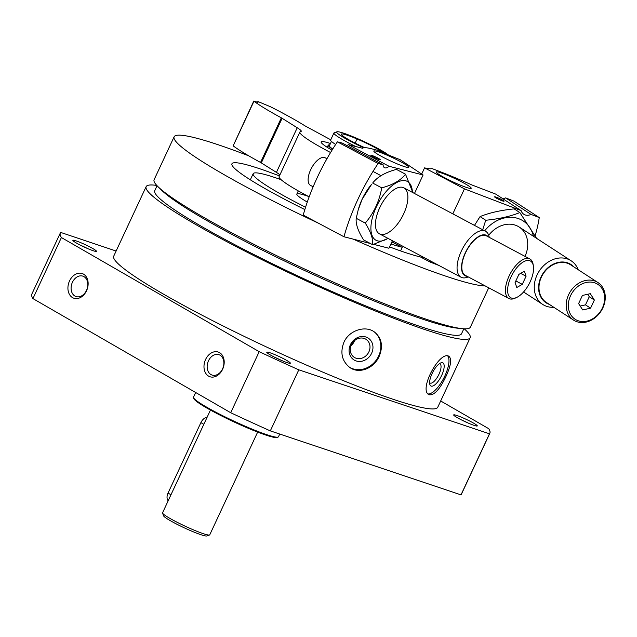 <?xml version="1.0" encoding="UTF-8"?>
<svg xmlns="http://www.w3.org/2000/svg" width="637" height="637" viewBox="0 0 637 637"><rect width="100%" height="100%" fill="white"/><g stroke="black" fill="none" stroke-linecap="round" stroke-linejoin="round"><path stroke-width="0.96" d="M307.289 202.08A39.056 3.878 -155 0 1 296.834 194.038A39.056 3.878 -155 0 1 308.236 196.339M464.238 328.811A178.758 17.756 -155 0 1 470.154 337.753L437.746 407.258A178.758 17.756 -155 0 1 335.699 377.518A178.758 17.756 -155 0 1 163.168 293.944A178.758 17.756 -155 0 1 113.72 256.17L146.136 186.657A178.758 17.756 -155 0 1 156.79 185.439M470.154 337.753A178.758 17.756 -155 0 1 368.106 308.013A178.758 17.756 -155 0 1 195.583 224.431A178.758 17.756 -155 0 1 146.136 186.657M379.158 356.409C383.315 346.225 381.77 338.104 374.516 332.052C365.542 325.149 349.14 330.213 343.932 342.244C339.991 352.587 341.87 360.94 349.57 367.31C358.862 374.46 373.943 368.457 379.158 356.409M445.94 376.483C450.932 365.694 451.936 358.965 448.934 356.314C439.817 350.159 418.079 390.513 429.163 394.749C434.203 395.497 439.793 389.406 445.94 376.483M440.677 400.968L488.754 428.709A236.956 23.537 -155 0 1 489.829 433.264A236.956 23.537 -155 0 1 489.479 433.813L461.005 494.869L270.319 430.883A236.956 23.537 -155 0 1 230.721 412.728L32.933 298.594A236.956 23.537 -155 0 1 31.85 294.039L60.324 232.983A236.956 23.537 -155 0 1 60.674 232.425L116.117 251.034M489.829 433.264L461.363 494.32A236.956 23.537 -155 0 1 461.005 494.869M489.479 433.813L298.793 369.826L270.319 430.883M298.793 369.826A236.956 23.537 -155 0 1 259.195 351.672L230.721 412.728M219.574 352.651A13.019 9.73 -71.5 0 0 203.991 366.012A13.019 9.73 -71.5 0 0 218.722 374.516A13.019 9.73 -71.5 0 0 219.574 352.651M83.503 274.133A13.019 9.73 -71.5 0 0 67.928 287.502A13.019 9.73 -71.5 0 0 82.659 295.998A13.019 9.73 -71.5 0 0 83.503 274.133M259.195 351.672L61.399 237.537L32.933 298.594M61.399 237.537A236.956 23.537 -155 0 1 60.324 232.983M270.359 354.952A13.019 1.29 -155 0 1 266.768 352.341A13.019 1.29 -155 0 1 279.11 356.529A13.019 1.29 -155 0 1 290.249 363.297A13.019 1.29 -155 0 1 282.374 360.805A13.019 1.29 -155 0 1 270.359 354.952M76.472 243.063A13.019 1.29 -155 0 1 72.873 240.46A13.019 1.29 -155 0 1 85.215 244.648A13.019 1.29 -155 0 1 96.354 251.408A13.019 1.29 -155 0 1 88.479 248.924A13.019 1.29 -155 0 1 76.472 243.063M457.286 417.673A13.019 1.29 -155 0 1 453.687 415.069A13.019 1.29 -155 0 1 466.029 419.257A13.019 1.29 -155 0 1 477.169 426.018A13.019 1.29 -155 0 1 469.302 423.533A13.019 1.29 -155 0 1 457.286 417.673M461.61 419.99A10.765 1.067 -155 0 1 468.314 423.111M80.795 245.38A10.765 1.067 -155 0 1 87.5 248.502M318.707 223.34A174.466 17.326 -155 0 1 222.377 173.678A174.466 17.326 -155 0 1 174.116 136.812A174.466 17.326 -155 0 1 248.836 155.882M485.195 285.925A174.466 17.326 -155 0 1 353.153 239.114M304.844 209.573A110.663 10.988 -155 0 1 262.548 187.159A110.663 10.988 -155 0 1 231.94 163.773A110.663 10.988 -155 0 1 279.428 175.908M424.624 257.85A110.663 10.988 -155 0 1 389.557 246.901M488.714 287.797L470.345 327.179A174.466 17.326 -155 0 1 462.279 328.66A174.466 17.326 -155 0 1 202.367 216.588A174.466 17.326 -155 0 1 158.167 186.856A174.466 17.326 -155 0 1 154.114 179.722L174.116 136.812M462.279 328.66L457 328.127A169.251 16.809 -155 0 1 204.851 219.399A169.251 16.809 -155 0 1 161.965 190.551L158.167 186.856M463.847 328.788L461.546 333.732A169.251 16.809 -155 0 1 364.921 305.577A169.251 16.809 -155 0 1 201.563 226.438A169.251 16.809 -155 0 1 154.751 190.678L157.052 185.725M374.126 331.781A21.61 18.863 -54.7 0 1 378.641 356.043A21.61 18.863 -54.7 0 1 349.251 367.087M371.642 353.232A13.019 11.362 -54.7 0 1 350.979 357.007A13.019 11.362 -54.7 0 1 360.462 336.67A13.019 11.362 -54.7 0 1 371.642 353.232M368.903 351.855A10.765 9.396 -54.7 0 1 353.909 357.118A10.765 9.396 -54.7 0 1 352.46 342.905A10.765 9.396 -54.7 0 1 366.347 339.545A10.765 9.396 -54.7 0 1 368.903 351.855M354.626 340.564A10.765 9.396 -54.7 0 1 354.244 341.48A10.765 9.396 -54.7 0 1 350.971 345.724M447.747 355.995A21.61 7.811 -62.8 0 1 444.865 375.934A21.61 7.811 -62.8 0 1 428.199 393.969M441.696 375.336A13.019 4.706 -62.8 0 1 429.792 384.27A13.019 4.706 -62.8 0 1 432.722 372.279A13.019 4.706 -62.8 0 1 440.772 362.923A13.019 4.706 -62.8 0 1 441.696 375.336M439.347 363.735A10.765 3.894 -62.8 0 1 439.96 363.894A10.765 3.894 -62.8 0 1 438.997 374.214A10.765 3.894 -62.8 0 1 430.11 383.036A10.765 3.894 -62.8 0 1 429.625 382.638M274.682 357.261A10.765 1.067 -155 0 1 281.387 360.391M83.98 276.649A10.765 8.05 -71.5 0 0 82.874 276.147A10.765 8.05 -71.5 0 0 71.822 283.791A10.765 8.05 -71.5 0 0 76.026 296.555A10.765 8.05 -71.5 0 0 86.799 289.676A10.765 8.05 -71.5 0 0 83.98 276.649M220.044 355.159A10.765 8.05 -71.5 0 0 218.937 354.666A10.765 8.05 -71.5 0 0 207.885 362.31A10.765 8.05 -71.5 0 0 212.089 375.074A10.765 8.05 -71.5 0 0 222.862 368.186A10.765 8.05 -71.5 0 0 220.044 355.159M305.569 207.248A87.229 8.663 -155 0 1 277.31 192.111A87.229 8.663 -155 0 1 253.176 173.678A87.229 8.663 -155 0 1 281.124 179.706M401.82 247.148A87.229 8.663 -155 0 1 390.919 243.987M521.106 210.6L495.682 194.086L471.754 184.905A78.12 7.755 25 0 0 441.616 172.253L431.958 168.55A72.913 7.238 25 0 1 424.568 167.873L464.461 188.863L521.106 210.6A9.372 7.62 123 0 0 523.805 214.255A9.372 7.62 123 0 0 531.019 214.406L539.26 217.567A124.987 101.625 123 0 1 535.152 235.698M400.593 250.906L402.242 247.371L391.882 241.925M539.26 217.567L513.844 201.053L505.603 197.892A9.372 7.62 -57 0 1 502.824 198.72M420.516 256.99L430.301 262.133L430.771 261.122M452.811 213.857L464.461 188.863M430.301 262.133L438.845 265.414M503.302 200.559A5.207 0.518 25 0 0 497.879 197.82A5.207 0.518 25 0 0 494.607 196.889A5.207 0.518 25 0 0 499.105 199.5A5.207 0.518 25 0 0 503.994 201.268A5.207 0.518 25 0 0 503.302 200.559M439.012 174.482A19.269 1.911 -155 0 1 436.289 171.998A19.269 1.911 -155 0 1 454.563 178.408A19.269 1.911 -155 0 1 471.213 188.281A19.269 1.911 -155 0 1 458.258 184.252A19.269 1.911 -155 0 1 439.012 174.482M505.603 197.892L531.019 214.406M421.686 174.052L424.568 167.873M590.563 308.173L582.696 309.948L578.619 303.586L582.409 295.457L590.284 293.681L594.361 300.035L590.563 308.173L585.483 304.868L580.203 306.063M570.561 295.703A20.83 16.936 123 0 0 586.868 321.136A20.83 16.936 123 0 0 602.045 288.601A20.83 16.936 123 0 0 570.561 295.703M578.229 269.738A26.037 21.172 123 0 0 571.15 260.796A26.037 21.172 123 0 0 537.055 274.993A26.037 21.172 123 0 0 542.78 304.462A26.037 21.172 123 0 0 553.824 307.297M573.802 266.863A22.844 18.577 123 0 0 541.052 276.944A22.844 18.577 123 0 0 549.405 304.422M597.928 282.541L570.728 264.865A22.391 18.21 123 0 0 541.402 277.071A22.391 18.21 123 0 0 546.323 302.424L573.523 320.093A22.391 18.21 123 0 0 600.994 311.238A22.391 18.21 123 0 0 597.928 282.541A22.391 18.21 123 0 0 568.602 294.748A22.391 18.21 123 0 0 573.523 320.093M587.688 294.262L589.273 296.731L594.361 300.035M589.273 296.731L585.483 304.868M474.485 225.379L480.067 216.588C489.463 212.774 500.833 210.21 514.178 208.896L519.832 212.567C510.436 216.381 499.066 218.945 485.72 220.259L482.703 229.75M533.384 236.255A33.331 27.104 123 0 0 489.949 225.379A33.331 27.104 123 0 0 484.685 230.801M536.569 238.326L519.832 212.567M524.999 256.361A26.037 21.172 123 0 0 518.462 226.589A26.037 21.172 123 0 0 488.706 235.292M485.72 220.259L480.067 216.588M414.472 193.473L423.095 174.984L400.028 159.64A72.913 7.238 25 0 1 377.661 150.324L371.857 148.843A78.12 7.755 25 0 0 362.692 148.302L348.304 144.631A9.372 4.348 -62 0 1 346.998 145.578M383.076 164.76L378.123 163.494A124.987 58.007 118 0 0 343.956 236.757L303.22 215.107A124.987 58.007 -62 0 1 337.387 141.836L342.34 143.102L383.076 164.76A9.372 4.348 118 0 0 384.501 167.69A9.372 4.348 118 0 0 389.04 166.281L423.095 174.984M343.956 236.757L370.384 243.509M373.784 244.385L388.928 248.247L392.432 240.738M373.139 156.877A5.207 0.518 25 0 0 380.201 159.728A5.207 0.518 25 0 0 375.75 157.02A5.207 0.518 25 0 0 370.814 155.348A5.207 0.518 25 0 0 373.139 156.877M400.163 161.448A19.269 1.911 -155 0 1 408.771 167.332A19.269 1.911 -155 0 1 390.497 160.922A19.269 1.911 -155 0 1 373.839 151.041A19.269 1.911 -155 0 1 400.163 161.448M389.04 166.281L348.304 144.631M378.123 163.494L337.387 141.836M518.892 274.396L524.378 271.243L526.074 276.227L522.276 284.365L516.79 287.51L515.094 282.525L518.892 274.396M530.159 281.825A20.83 9.666 118 0 0 533.384 266.091A20.83 9.666 118 0 0 520.453 263.973A20.83 9.666 118 0 0 507.745 287.884A20.83 9.666 118 0 0 516.726 297.423A20.83 9.666 118 0 0 530.159 281.825M489.24 237.354A26.037 12.087 118 0 0 485.505 231.239A26.037 12.087 118 0 0 462.613 248.557A26.037 12.087 118 0 0 461.053 277.222A26.037 12.087 118 0 0 468.211 276.896M488.141 236.765A22.844 10.598 118 0 0 466.419 250.58A22.844 10.598 118 0 0 467.12 276.315M533.384 266.091L533.121 264.443A22.391 10.391 118 0 0 529.873 258.956L486.294 235.786A22.391 10.391 118 0 0 466.603 250.675A22.391 10.391 118 0 0 465.265 275.327L508.852 298.498A22.391 10.391 118 0 0 515.214 298.124L516.726 297.423M529.873 258.956A22.391 10.391 118 0 0 510.189 273.846A22.391 10.391 118 0 0 508.852 298.498M326.948 158.74L325.188 157.801A15.622 7.254 118 0 0 324.424 157.506A15.622 7.254 118 0 0 311.047 168.972A15.622 7.254 118 0 0 310.522 185.391L313.141 186.784M520.684 273.361L526.074 276.227M515.835 280.941L522.276 284.365M362.087 199.341A33.331 15.471 118 0 0 358.44 209.04A33.331 15.471 118 0 0 358.177 210.003L362.079 199.405L371.594 184.308A33.331 15.471 118 0 0 362.087 199.341M412.88 192.629L405.506 174.204C400.705 180.39 392.774 184.937 381.722 187.851C379.341 201.252 373.863 213.005 365.28 223.101C370.83 231.932 373.274 239.13 372.629 244.704L363.576 239.894C358.034 231.064 355.581 223.866 356.226 218.292L358.177 210.011M381.722 187.851L372.661 183.042C377.462 176.855 385.393 172.309 396.445 169.394L405.506 174.204M412.418 192.382A33.331 15.471 118 0 0 398.762 181.569A33.331 15.471 118 0 0 376.34 206.921A33.331 15.471 118 0 0 371.992 235.26A33.331 15.471 118 0 0 387.973 238.365M372.629 244.704L388.084 238.421M379.692 207.781A26.037 12.087 118 0 0 375.663 227.449A26.037 12.087 118 0 0 391.835 230.092A26.037 12.087 118 0 0 407.72 200.209A26.037 12.087 118 0 0 396.493 188.281A26.037 12.087 118 0 0 379.692 207.781M365.28 223.101L356.226 218.292M363.703 147.784A29.167 2.898 -155 0 1 344.752 138.157A29.167 2.898 -155 0 1 336.941 131.795A29.167 2.898 -155 0 1 360.749 140.052A29.167 2.898 -155 0 1 388.188 154.847M364.73 147.688A24.063 2.389 -155 0 1 347.969 139.24A24.063 2.389 -155 0 1 341.289 134.296A24.063 2.389 -155 0 1 359.395 140.013A24.063 2.389 -155 0 1 383.761 152.976M332.012 150.189A39.056 3.878 -155 0 1 331.949 150.157A39.056 3.878 -155 0 1 321.144 141.9A39.056 3.878 -155 0 1 330.46 143.5M330.77 139.758A23.434 2.325 -155 0 1 326.869 137.703L305.537 126.15A7.811 0.772 -155 0 1 304.637 125.64A83.328 8.273 -155 0 0 270.717 106.857L257.897 101.49L257.571 102.199M253.781 101.028L233.166 145.857A83.328 8.273 -155 0 0 260.549 162.451L281.347 117.829A83.328 8.273 -155 0 1 253.972 101.243L258.025 102.35L257.897 101.49M260.549 162.451A7.811 0.772 -155 0 1 261.297 162.905L282.103 118.283A7.811 0.772 -155 0 0 281.347 117.829M261.297 162.905L276.426 172.38L297.232 127.766L282.103 118.283M276.426 172.38A23.434 2.325 -155 0 1 279.906 174.888M297.232 127.766A23.434 2.325 -155 0 1 301.285 131.254A23.434 2.325 -155 0 1 300.911 131.461A62.498 6.211 -155 0 0 299.908 132.002A62.498 6.211 -155 0 0 330.579 152.53M309.168 196.825A62.498 6.211 -155 0 1 279.102 176.616L299.908 132.002M257.659 432.085L209.756 534.809A26.037 2.588 -155 0 1 209.533 534.984L206.786 535.972A23.959 2.381 -155 0 1 192.302 531.393A23.959 2.381 -155 0 1 170.198 520.62A23.959 2.381 -155 0 1 163.582 515.827L162.57 513.088A26.037 2.588 -155 0 1 162.562 512.801L210.457 410.077M209.533 534.984A26.037 2.588 -155 0 1 193.783 530.016A26.037 2.588 -155 0 1 169.761 518.303A26.037 2.588 -155 0 1 162.57 513.088M279.731 434.044L278.465 436.767A46.867 4.658 -155 0 1 278.058 437.086L277.023 437.46A46.087 4.578 -155 0 1 249.155 428.653A46.087 4.578 -155 0 1 206.635 407.919A46.087 4.578 -155 0 1 193.903 398.69L193.521 397.671A46.867 4.658 -155 0 1 193.505 397.146L195.67 392.503M278.058 437.086A46.867 4.658 -155 0 1 249.712 428.136A46.867 4.658 -155 0 1 206.468 407.051A46.867 4.658 -155 0 1 193.521 397.671M355.709 146.518A31.245 3.105 -155 0 1 342.563 139.599A31.245 3.105 -155 0 1 333.923 132.99A31.245 3.105 -155 0 1 334.194 132.783L336.941 131.795M335.651 144.456A31.245 3.105 -155 0 1 330.635 140.036L333.923 132.99M332.737 149.018A29.947 2.978 -155 0 1 329.409 145.754L331.439 141.39M332.61 149.217A31.245 3.105 -155 0 1 328.23 145.204A31.245 3.105 -155 0 1 329.783 144.949M327.346 147.378A31.245 3.105 -155 0 1 327.354 147.083L328.23 145.204M168.168 500.77A7.811 5.128 -60 0 1 168.033 493.078L200.886 422.626A7.811 5.128 -60 0 1 207.184 417.1M355.167 143.11L357.078 139.017M377.805 150.388L378.259 149.416M233.166 145.857L253.972 101.243M203.816 424.322L200.886 422.626M170.971 494.766L168.033 493.078M253.176 173.678L250.317 179.809M523.566 291.977L542.78 304.462M519.203 227.043L571.15 260.796M379.445 233.835L461.053 277.222M373.003 171.425L380.998 175.677M403.89 187.843L485.505 231.239M358.44 209.04L358.169 210.011M298.291 190.909L296.834 194.038M327.418 146.94L326.932 147.115"/></g></svg>
